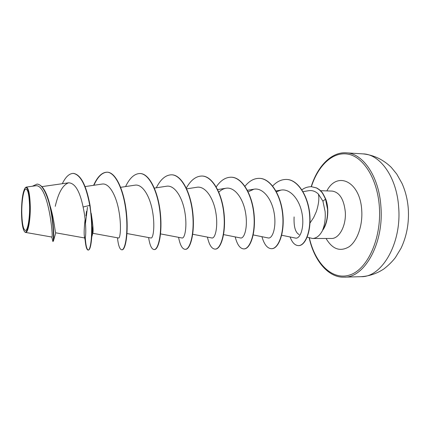 <?xml version="1.0" encoding="UTF-8"?>
<svg xmlns="http://www.w3.org/2000/svg" width="430" height="430" viewBox="0 0 430 430"><rect width="100%" height="100%" fill="white"/><g stroke="black" fill="none" stroke-linecap="round" stroke-linejoin="round"><path stroke-width="0.64" d="M29.611 207.024C29.724 218.435 27.859 229.507 25.752 230.485C23.397 230.373 22.07 224.309 21.769 212.296C21.677 201.573 23.333 190.786 25.418 189.119C27.816 188.453 29.213 194.424 29.611 207.024M29.906 206.825C30.121 221.676 27.09 235.086 24.521 231.652C22.677 228.964 21.667 222.573 21.5 212.479C21.602 199.708 22.855 191.479 25.246 187.792C27.907 186.475 29.46 192.817 29.906 206.825M25.37 187.674L26.235 187.104C28.595 187.706 29.944 194.263 30.288 206.787C30.476 220.359 27.998 233.334 25.531 232.404L24.639 231.77M307.192 237.15L312.519 238.483C316.604 238.354 320.054 235.473 322.865 229.835L322.672 229.964C324.822 224.546 325.634 218.392 325.107 211.495L322.919 201.159L318.442 194.145C319.377 198.542 318.668 204.374 316.313 211.651L313.637 217.591L309.987 223.057M322.672 229.964C326.241 224.471 327.859 217.537 327.531 209.174L325.531 199.111L322.919 201.159M299.167 234.57C295.372 232.619 293.685 226.739 294.104 216.93M322.865 229.835L322.978 229.84C328.042 222.659 329.342 208.507 325.752 199.117L325.531 199.111C323.521 194.908 322.167 192.506 321.463 191.909L319.243 189.721L316.523 187.969L311.444 186.695L316.738 187.975L319.458 189.727L321.683 191.914C322.382 192.516 323.736 194.914 325.752 199.117M26.235 187.104L35.308 185.814C48.391 182.847 53.728 239.494 51.788 237.032L52.906 241.563L53.476 240.859C54.153 237.801 53.691 220.929 50.165 206.11L50.627 207.55C54.352 220.719 55.174 233.114 55.685 232.791L84.898 238.016C85.962 238.72 86.699 223.342 83.103 206.997C79.824 191.124 75.003 183.062 68.639 182.804C62.855 184.809 58.394 192.651 55.25 206.33M73.422 173.408L73.568 173.408C80.829 174.671 86.328 185.341 90.063 205.416L91.692 220.273L91.171 213.226C92.853 223.75 93.434 230.292 92.907 232.856L92.767 233.28C92.466 233.065 92.493 230.507 92.848 225.61M318.442 194.145C315.507 191.237 312.132 190.108 308.315 190.759L303.021 191.673M295.469 238.07C300.172 239.279 304.628 227.534 302.053 213.543C299.624 199.568 290.132 188.313 280.919 190.114L276.425 191.801M253.222 234.93L268.169 237.946C272.545 239.058 276.646 227.11 274.147 212.99C271.755 198.848 262.864 187.475 253.942 189.195L248.158 191.818M223.589 234.608L240.558 237.962C244.455 238.946 248.083 226.836 245.514 212.501C243.057 198.171 234.522 186.599 225.922 188.259C223.412 188.705 221.041 190.001 218.822 192.145M192.731 234.264L211.861 237.973C215.263 238.86 218.37 226.524 215.736 211.974C213.205 197.456 205.029 185.69 196.8 187.276L186.668 188.861M160.562 233.904L182.024 237.989C184.889 238.768 187.442 226.185 184.744 211.447C182.126 196.709 174.37 184.771 166.507 186.233L154.375 188.103M126.995 233.533L150.973 238C153.252 238.672 155.225 225.847 152.456 210.899C149.758 195.924 142.421 183.803 134.972 185.169L120.685 187.319M92.767 233.286L118.621 238.005C120.282 238.526 121.642 225.508 118.787 210.313C116.009 195.123 109.112 182.782 102.12 184.067L85.07 186.566M85.118 219.45C84.162 227.588 83.92 233.248 84.398 236.441L84.898 238.016M50.165 206.11C46.843 192.231 42.559 184.895 37.319 184.104L37.163 184.104M90.063 205.416L89.763 205.406C86.027 185.33 80.534 174.661 73.277 173.398C69.219 173.51 65.57 176.945 62.328 183.701M52.906 241.563C53.659 241.719 53.911 227.594 51.084 212.022C48.305 196.408 42.678 184.035 37.012 184.094L32.39 186.228M84.398 236.441L85.172 240.305C85.785 246.637 86.758 249.889 88.102 250.066C91.02 250.84 93.53 228.798 89.763 205.406L83.103 206.997M91.692 220.273C92.063 226.567 92.09 232.114 91.773 236.919C91.079 245.53 89.951 249.911 88.386 250.061C86.817 249.782 85.774 245.584 85.264 237.473M85.479 223.261L87.473 207.276M93.901 185.271C97.771 176.682 102.238 172.322 107.29 172.204C115.815 172.258 123.867 190.27 126.28 211.404C128.763 232.544 125.587 250.099 122.061 249.814L121.921 249.808M140.094 173.532L140.228 173.532C149.35 173.612 157.939 191.269 160.234 211.947C162.615 232.635 158.702 249.835 154.386 249.572L154.257 249.567M171.726 174.806L171.855 174.811C181.53 174.924 190.592 192.231 192.785 212.484C195.07 232.737 190.474 249.588 185.443 249.346L185.19 249.346C182.25 249.083 180.046 245.078 178.59 237.333M202.138 176.037L202.261 176.042C212.431 176.187 221.928 193.177 224.014 213.011C226.207 232.85 220.988 249.362 215.29 249.12L215.172 249.12M231.367 177.219L231.485 177.219C242.111 177.38 252.001 194.043 254.001 213.479C256.108 232.92 250.33 249.12 244.025 248.911L243.907 248.905M259.532 178.353L259.645 178.359C270.68 178.557 280.924 194.935 282.822 213.984C284.837 233.044 278.538 248.922 271.669 248.701L271.556 248.701M286.622 179.45L286.735 179.455C298.124 179.643 308.122 196.241 309.745 213.898C311.481 231.7 305.187 245.826 298.656 245.621L298.549 245.621M85.172 240.305L85.011 237.983M85.914 215.806L86.516 211.372M93.606 185.314C97.481 176.687 101.948 172.317 107.011 172.188C115.53 172.247 123.577 190.259 125.99 211.399C128.479 232.544 125.307 250.099 121.787 249.814C119.766 249.55 118.32 245.541 117.454 237.795M125.56 186.588C129.672 177.993 134.472 173.634 139.96 173.521C149.076 173.602 157.659 191.259 159.955 211.942C162.341 232.635 158.428 249.835 154.123 249.572C151.629 249.314 149.796 245.31 148.619 237.559M156.278 187.813C160.61 179.24 165.717 174.902 171.597 174.8C181.267 174.913 190.329 192.226 192.516 212.479C194.801 232.737 190.216 249.588 185.19 249.346M186.308 188.087C190.769 180.105 196.005 176.085 202.014 176.031C212.178 176.176 221.676 193.167 223.761 213.006C225.949 232.845 220.74 249.362 215.048 249.12C211.689 248.862 209.147 244.858 207.421 237.113M216.22 186.905C220.611 180.428 225.621 177.192 231.249 177.214C241.87 177.375 251.754 194.037 253.754 213.479C255.861 232.92 250.088 249.12 243.788 248.911C240.031 248.653 237.166 244.649 235.194 236.898M244.982 186.276C249.287 180.923 254.098 178.278 259.414 178.348C270.449 178.552 280.688 194.924 282.585 213.984C284.606 233.044 278.307 248.922 271.443 248.707C267.309 248.438 264.149 244.433 261.945 236.694M272.668 186.023C276.866 181.546 281.478 179.353 286.509 179.444C297.904 179.638 307.896 196.236 309.519 213.898C311.261 231.7 304.967 245.826 298.436 245.621C294.932 245.444 292.147 242.563 290.078 236.968M301.892 189.829C304.617 187.765 307.805 186.717 311.444 186.695M361.103 276.673C381.743 277.441 401.765 243.579 398.664 207.281C396.815 177.268 380.185 154.257 363.124 153.886L346.214 152.849C362.877 153.182 379.142 176.461 380.932 206.873C383.947 243.659 364.328 277.963 344.167 277.151L361.103 276.673C369.279 276.167 376.89 273.577 383.931 268.906C388.451 265.38 392.273 261.607 395.39 257.586L401.039 248.244C406.764 236.108 409.177 222.95 408.285 208.77C407.597 199.687 405.501 191.221 401.991 183.368L396.729 174.037L391.246 167.329C383.162 159.535 373.788 155.053 363.124 153.886M311.385 186.69C318.135 165.459 332.922 151.188 348.316 154.203C363.662 157.106 377.519 179.1 379.373 206.997C381.646 238.967 367.172 269.846 349.536 275.066C331.901 280.623 315.023 263.112 309.363 237.849M320.543 190.694L332.154 191.081C339.485 192.226 343.866 199.144 345.295 211.839C346.349 225.653 339.173 238.897 331.374 238.473L312.519 238.483M326.843 190.904C337.206 170.672 360.378 181.417 361.743 210.587C362.737 225.653 357.271 240.924 349.165 246.723C340.157 252.039 332.454 249.292 326.058 238.478M309.175 237.79C314.287 261.472 329.063 277.957 344.167 277.151M41.952 186.62L68.639 182.804M217.65 189.582L225.922 188.243M247.39 190.28L253.942 189.195M275.963 190.952L280.919 190.114M281.688 235.242L295.464 238.075M51.788 237.032L25.526 232.415M55.76 232.807L53.476 240.859M73.568 173.408L73.277 173.398M37.319 184.104L37.012 184.094M311.196 186.684C317.743 165.448 332.132 151.693 346.214 152.849M92.907 232.856L91.773 236.919M126.802 221.402L126.974 230.577M88.102 250.066L88.386 250.061M107.011 172.188L107.29 172.204M121.787 249.814L122.061 249.814M139.96 173.521L140.228 173.532"/></g></svg>
